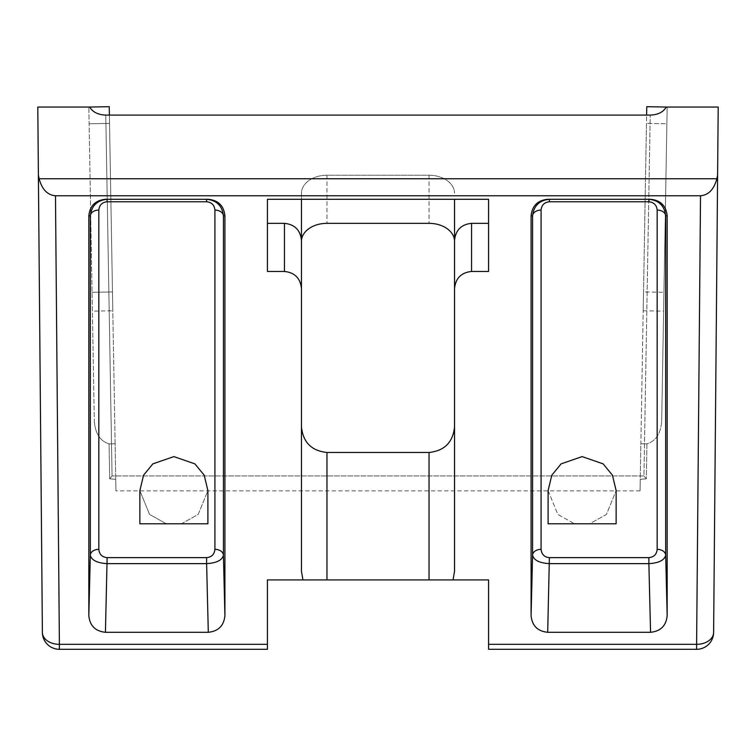 <?xml version="1.0" encoding="UTF-8"?>
<svg xmlns="http://www.w3.org/2000/svg" width="756" height="756" viewBox="0 0 756 756"><rect width="100%" height="100%" fill="white"/><g stroke="black" fill="none" stroke-linecap="round" stroke-linejoin="round"><path stroke-width="0.57" stroke-dasharray="3.78 2.83" d="M92.393 311.141L88.83 107.05L94.311 421.149L88.83 107.05L94.311 421.149L88.83 107.05L92.393 311.141L112.805 310.782L112.474 291.948L112.805 310.782M173.88 456.605L152.873 463.863L143.564 475.193L139.86 490.625L149.575 514.43L166.329 523.795L181.431 523.795L198.185 514.43L207.9 490.625L204.196 475.193L194.887 463.863L173.88 456.605M173.88 523.795L139.86 523.795L166.329 523.795L149.575 514.43L139.86 490.625L139.86 523.795L207.9 523.795L181.431 523.795L198.185 514.43L207.9 490.625L207.9 523.795L173.88 523.795M582.12 456.605L561.113 463.863L551.804 475.193L548.1 490.625L557.815 514.43L574.569 523.795L557.815 514.43L548.1 490.625L548.1 523.795L616.14 523.795L574.569 523.795L589.671 523.795L606.425 514.43L616.14 490.625L606.425 514.43L589.671 523.795L616.14 523.795L616.14 490.625L612.436 475.193L603.127 463.863L582.12 456.605M666.877 123.767L663.607 311.141L666.877 123.767L646.465 123.408L643.526 291.948L646.465 123.408L666.877 123.767M667.17 107.05L661.689 421.149L667.17 107.05L666.272 107.05L667.17 107.05L661.689 421.149L667.17 107.05L646.758 106.7L667.17 107.05L646.758 106.7L640.256 479.332C639.992 494.452 639.992 494.452 640.256 479.332C639.992 494.452 639.992 494.452 640.256 479.332L646.323 478.813L640.256 479.332L640.88 443.753L646.938 443.857L646.323 478.813L643.932 475.93L646.323 478.813L646.938 443.857C655.83 441.098 660.744 433.528 661.689 421.149C660.744 433.528 655.83 441.098 646.938 443.857L640.88 443.753L646.616 115.092M109.677 478.813L112.068 475.93L109.677 478.813L115.744 479.332C116.008 494.452 116.008 494.452 115.744 479.332C116.008 494.452 116.008 494.452 115.744 479.332L109.677 478.813L109.062 443.857L109.677 478.813M267.435 649.3L267.435 579.928L302.958 579.928L301.455 571.3L301.455 241.391A25.515 18.04 180 0 1 326.97 223.341L429.03 223.341A25.515 18.04 180 0 1 454.545 241.391L454.545 426.96C452.92 442.354 444.415 450.86 429.03 452.475L326.97 452.475C311.585 450.86 303.08 442.354 301.455 426.96L301.455 199.291M301.455 241.391L301.455 193.271A25.515 18.04 180 0 1 326.97 175.231L429.03 175.231A25.515 18.04 180 0 1 454.545 193.271A25.515 18.04 180 0 0 429.03 175.231L326.97 175.231A25.515 18.04 180 0 0 301.455 193.271L301.455 240.351C300.378 230.098 294.708 224.428 284.445 223.341L284.445 271.461L267.435 271.461L267.435 199.291L488.565 199.291L267.435 199.291L488.565 199.291L488.565 271.461L488.565 199.291L488.565 223.341L471.555 223.341C461.292 224.428 455.622 230.098 454.545 240.351L454.545 571.3L453.042 579.928L302.958 579.928M453.042 579.928L488.565 579.928L488.565 649.3M267.435 199.291L267.435 223.341L267.435 199.291M208.306 632.29L105.434 632.29L107.125 563.645L206.615 563.645C216.67 563.012 222.273 560.177 223.417 555.14L223.417 215.876C222.273 205.84 216.67 200.312 206.615 199.291L107.125 199.291L206.615 199.291L206.615 201.776C211.642 202.287 214.402 205.056 214.912 210.073A8.505 6.01 -0 0 1 223.417 215.876L224.91 215.876L224.91 615.705L223.417 555.14A8.505 6.01 0 0 0 214.912 549.338C214.402 554.356 211.642 557.125 206.615 557.635L208.306 632.29C218.352 631.269 223.889 625.741 224.91 615.705M224.91 215.876C223.889 205.84 218.352 200.312 208.306 199.291L105.434 199.291C95.388 200.312 89.851 205.84 88.83 215.876L90.323 215.876A8.505 6.01 -0 0 1 98.828 210.073C99.338 205.056 102.098 202.287 107.125 201.776L206.615 201.776M107.125 201.776L107.125 199.291L105.434 199.291L107.125 199.291C97.07 200.312 91.467 205.84 90.323 215.876L90.323 555.14L88.83 615.705L88.83 215.876M88.83 615.705C89.851 625.741 95.388 631.269 105.434 632.29M549.385 201.776L549.385 199.291L547.694 199.291L549.385 199.291C539.33 200.312 533.727 205.84 532.583 215.876L532.583 555.14L531.09 615.705L531.09 215.876L532.583 215.876A8.505 6.01 0 0 1 541.088 210.073C541.598 205.056 544.358 202.287 549.385 201.776L648.875 201.776C653.902 202.287 656.662 205.056 657.172 210.073A8.505 6.01 0 0 1 665.677 215.876C664.533 205.84 658.93 200.312 648.875 199.291L549.385 199.291L648.875 199.291L648.875 201.776M531.09 615.705C532.111 625.741 537.648 631.269 547.694 632.29L549.385 563.645L648.875 563.645C658.93 563.012 664.533 560.177 665.677 555.14L665.677 215.876L667.17 215.876L667.17 615.705L665.677 555.14A8.505 6.01 0 0 0 657.172 549.338C656.662 554.356 653.902 557.125 648.875 557.635L650.566 632.29L547.694 632.29M650.566 632.29C660.612 631.269 666.149 625.741 667.17 615.705M667.17 215.876C666.149 205.84 660.612 200.312 650.566 199.291L547.694 199.291C537.648 200.312 532.111 205.84 531.09 215.876M284.445 271.461C294.708 272.538 300.378 278.208 301.455 288.471M716.858 178.756C713.995 189.406 708.552 195.076 700.519 195.766L55.481 195.766C47.448 195.076 42.005 189.406 39.142 178.756L38.395 175.307L37.8 107.05L89.728 107.05C92.695 112.105 98.044 114.789 105.774 115.092L650.226 115.092C657.956 114.789 663.305 112.105 666.272 107.05L718.2 107.05L717.605 175.307L716.858 178.756L39.142 178.756M454.545 288.471C455.622 278.208 461.292 272.538 471.555 271.461L471.555 223.341M488.565 223.341L488.565 271.461L471.555 271.461M454.545 199.291L454.545 241.391M284.445 223.341L267.435 223.341L267.435 271.461L267.435 223.341M89.728 107.05L88.83 107.05L89.728 107.05M700.519 195.766L696.607 644.32A17.01 12.03 -179.5 0 0 713.617 632.441L717.605 175.307M38.395 175.307L42.383 632.441A17.01 12.03 179.5 0 0 59.393 644.32L55.481 195.766M301.455 571.3L301.455 426.96L301.455 571.3M454.545 571.3L454.545 426.96L454.545 571.3M98.828 549.338A8.505 6.01 0 0 0 90.323 555.14C91.467 560.177 97.07 563.012 107.125 563.645L107.125 557.635C102.098 557.125 99.338 554.356 98.828 549.338L98.828 210.073M541.088 549.338A8.505 6.01 0 0 0 532.583 555.14C533.727 560.177 539.33 563.012 549.385 563.645L549.385 557.635C544.358 557.125 541.598 554.356 541.088 549.338L541.088 210.073M109.384 115.092L115.12 443.753L109.062 443.857C100.17 441.098 95.256 433.528 94.311 421.149C95.256 433.528 100.17 441.098 109.062 443.857L115.12 443.753L115.744 479.332L109.242 106.7L112.474 291.948L109.242 106.7L88.83 107.05M643.526 291.948L643.195 310.782L643.526 291.948L663.938 292.307L643.526 291.948M112.474 291.948L92.062 292.307L112.474 291.948M643.932 475.93L112.068 475.93L643.932 475.93L650.226 115.092L643.932 475.93M206.615 557.635L107.125 557.635M214.912 210.073L214.912 549.338M112.068 475.93L105.774 115.092L112.068 475.93M267.435 644.32L59.393 644.32L59.393 649.3M696.607 649.3L696.607 644.32L488.565 644.32M326.97 579.928L326.97 452.475M429.03 579.928L429.03 452.475M429.03 175.231L429.03 223.341L429.03 175.231M326.97 175.231L326.97 223.341L326.97 175.231M648.875 557.635L549.385 557.635M657.172 210.073L657.172 549.338M109.535 123.408L89.123 123.767L109.535 123.408M640.058 490.88L115.942 490.88M643.195 310.782L663.607 311.141"/><path stroke-width="1.13" d="M548.1 490.625L551.804 475.193L561.113 463.863L582.12 456.605L603.127 463.863L612.436 475.193L616.14 490.625L616.14 523.795L548.1 523.795L548.1 490.625M429.03 579.928L488.565 579.928L488.565 644.32L696.607 644.32L700.519 195.766L55.481 195.766L59.393 644.32L267.435 644.32L267.435 579.928L429.03 579.928L429.03 452.475L326.97 452.475C311.585 450.86 303.08 442.354 301.455 426.96L301.455 199.291M667.17 215.876L665.677 215.876A8.505 6.01 0 0 0 657.172 210.073C656.662 205.056 653.902 202.287 648.875 201.776L648.875 199.291C658.93 200.312 664.533 205.84 665.677 215.876L665.677 555.14L667.17 615.705L667.17 215.876C666.149 205.84 660.612 200.312 650.566 199.291L547.694 199.291C537.648 200.312 532.111 205.84 531.09 215.876L531.09 615.705L532.583 555.14L532.583 215.876C533.727 205.84 539.33 200.312 549.385 199.291L549.385 201.776C544.358 202.287 541.598 205.056 541.088 210.073A8.505 6.01 0 0 0 532.583 215.876L531.09 215.876M667.17 615.705C666.149 625.741 660.612 631.269 650.566 632.29L648.875 563.645L549.385 563.645C539.33 563.012 533.727 560.177 532.583 555.14A8.505 6.01 0 0 1 541.088 549.338C541.598 554.356 544.358 557.125 549.385 557.635L547.694 632.29L650.566 632.29M547.694 632.29C537.648 631.269 532.111 625.741 531.09 615.705M214.912 549.338L214.912 210.073C214.402 205.056 211.642 202.287 206.615 201.776L206.615 199.291C216.67 200.312 222.273 205.84 223.417 215.876L223.417 555.14L224.91 615.705C223.889 625.741 218.352 631.269 208.306 632.29L206.615 563.645L107.125 563.645C97.07 563.012 91.467 560.177 90.323 555.14L90.323 215.876L88.83 215.876L88.83 615.705L90.323 555.14A8.505 6.01 180 0 1 98.828 549.338C99.338 554.356 102.098 557.125 107.125 557.635L206.615 557.635C211.642 557.125 214.402 554.356 214.912 549.338A8.505 6.01 180 0 1 223.417 555.14C222.273 560.177 216.67 563.012 206.615 563.645L206.615 557.635M88.83 215.876C89.851 205.84 95.388 200.312 105.434 199.291L208.306 199.291C218.352 200.312 223.889 205.84 224.91 215.876L223.417 215.876A8.505 6.01 180 0 0 214.912 210.073M224.91 615.705L224.91 215.876M107.125 557.635L105.434 632.29L208.306 632.29M105.434 632.29C95.388 631.269 89.851 625.741 88.83 615.705M267.435 223.341L284.445 223.341C294.708 224.428 300.378 230.098 301.455 240.351L301.455 571.3L302.958 579.928M301.455 288.471C300.378 278.208 294.708 272.538 284.445 271.461L284.445 223.341M471.555 271.461C461.292 272.538 455.622 278.208 454.545 288.471L454.545 240.351C455.622 230.098 461.292 224.428 471.555 223.341L471.555 271.461L488.565 271.461L488.565 199.291L267.435 199.291L267.435 271.461L284.445 271.461M453.042 579.928L454.545 571.3L454.545 288.471M454.545 199.291L454.545 426.96C452.92 442.354 444.415 450.86 429.03 452.475M700.519 195.766C708.552 195.076 713.995 189.406 716.858 178.756L717.605 175.307L718.2 107.05L666.272 107.05C663.305 112.105 657.956 114.789 650.226 115.092L105.774 115.092C98.044 114.789 92.695 112.105 89.728 107.05L37.8 107.05L38.395 175.307L39.142 178.756C42.005 189.406 47.448 195.076 55.481 195.766M454.545 241.391A25.515 18.04 180 0 0 429.03 223.341L326.97 223.341A25.515 18.04 180 0 0 301.455 241.391M471.555 223.341L488.565 223.341M38.395 175.307L42.383 632.441A17.01 17.01 0 0 0 59.393 649.3L267.435 649.3L267.435 644.32M716.858 178.756L39.142 178.756M717.605 175.307L713.617 632.441A17.01 12.03 -179.5 0 1 696.607 644.32L696.607 649.3A17.01 17.01 0 0 0 713.617 632.441M696.607 649.3L488.565 649.3L488.565 644.32M42.383 632.441A17.01 12.03 -0.5 0 0 59.393 644.32L59.393 649.3M139.86 490.625L143.564 475.193L152.873 463.863L173.88 456.605L194.887 463.863L204.196 475.193L207.9 490.625L207.9 523.795L139.86 523.795L139.86 490.625M98.828 210.073A8.505 6.01 180 0 0 90.323 215.876C91.467 205.84 97.07 200.312 107.125 199.291L107.125 201.776C102.098 202.287 99.338 205.056 98.828 210.073L98.828 549.338M657.172 549.338A8.505 6.01 0 0 1 665.677 555.14C664.533 560.177 658.93 563.012 648.875 563.645L648.875 557.635C653.902 557.125 656.662 554.356 657.172 549.338L657.172 210.073M88.83 107.05L109.242 106.7L109.384 115.092M667.17 107.05L646.758 106.7L646.616 115.092M549.385 557.635L648.875 557.635M648.875 201.776L549.385 201.776M541.088 210.073L541.088 549.338M326.97 579.928L326.97 452.475M206.615 201.776L107.125 201.776"/></g></svg>
